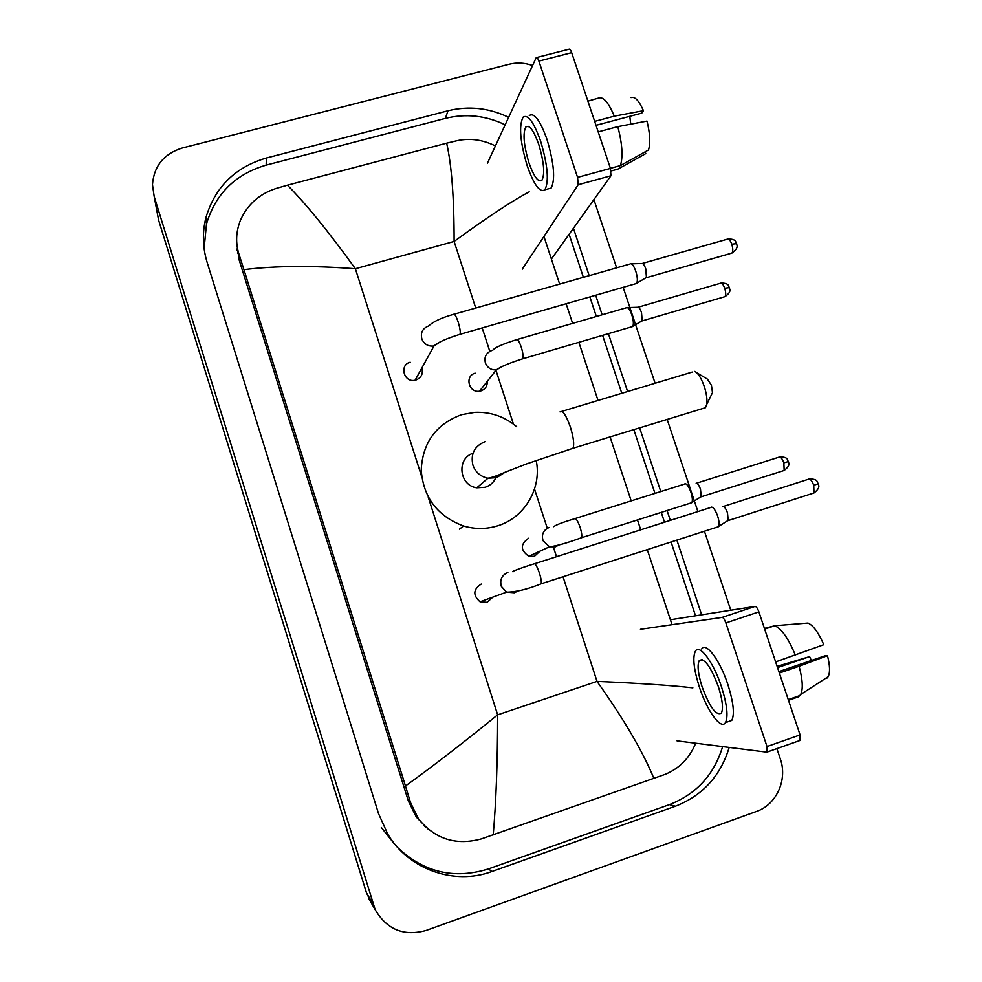 <?xml version="1.0" encoding="UTF-8"?>
<svg xmlns="http://www.w3.org/2000/svg" width="982" height="982" viewBox="0 0 982 982"><rect width="100%" height="100%" fill="white"/><g stroke="black" fill="none" stroke-linecap="round" stroke-linejoin="round"><path stroke-width="1.47" d="M536.737 57.508L568.909 49.272C569.732 48.744 570.665 49.873 571.684 52.684L538.885 61.105C537.866 58.282 536.97 57.128 536.209 57.656L487.477 163.11M610.423 168.413L610.939 175.753L578.202 184.714L577.576 177.361L610.423 168.413L571.684 52.684M551.405 259.076L610.939 175.753M577.576 177.361L538.885 61.105M578.202 184.714L522.277 269.166M538.774 144.489C533.717 130.41 529.396 124.554 525.836 126.936C522.694 133.282 523.725 145.201 528.93 162.705C533.938 176.785 538.271 182.652 541.917 180.283C545.047 174.109 544.003 162.165 538.774 144.489M596 125.328L641.786 113.114L643.456 110.696L614.278 116.158L594.675 121.375M629.793 116.318L630.763 124.162M547.796 188.986L551.123 188.078C555.468 179.681 554.093 163.454 546.986 139.37C540.088 120.246 534.183 112.304 529.286 115.569M527.224 165.848C534.024 185.009 539.916 192.988 544.9 189.784C549.159 181.4 547.735 165.172 540.616 141.064C533.717 121.915 527.862 113.973 523.038 117.214C518.754 125.88 520.141 142.095 527.224 165.848M611.086 170.966L617.838 169.137L645.775 153.585L645.186 151.817M620.366 165.602C623.153 156.85 622.306 143.851 617.801 126.629L646.966 121.081C650.059 133.552 650.563 143.188 648.488 149.976L620.366 165.602L610.399 168.327M598.198 131.883L617.801 126.629M614.278 116.158C608.472 102.337 603.193 96.31 598.468 98.102L587.911 101.146M643.456 110.696C638.963 100.594 634.826 96.236 631.045 97.623M696.643 372.669L707.433 379.15L711.434 385.275L712.478 392.628L711.668 394.273M703.173 408.389L705.481 407.677L706.782 404.265C707.384 399.49 706.524 393.512 704.217 386.343C701.136 377.751 697.907 372.779 694.519 371.392M472.98 453.267C456.274 458.533 459.232 485.648 476.81 487.808L485.096 487.293C489.711 485.783 493.16 482.911 495.468 478.651M536.197 460.423C542.027 488.128 524.683 517.833 497.518 525.861C486.323 529.286 475.018 529.335 463.627 526.021C437.53 516.336 423.389 497.678 421.204 470.047C422.653 442.514 436.143 424.04 461.687 414.637L474.944 412.342C490.644 411.74 504.564 416.54 516.692 426.728M495.824 477.915L496.671 475.718M410.181 362.223C398.999 364.948 403.884 382.943 415.091 380.243L415.889 380.046C421.352 377.775 423.328 373.774 421.818 368.041M630.223 263.827C631.917 263.262 633.758 265.692 635.747 271.118C637.453 276.703 637.784 280.729 636.766 283.184L635.415 283.81M631.34 263.802L641.712 263.544C642.964 263.139 644.315 264.882 645.739 268.786L646.438 277.501L645.604 277.992M481.241 584.069C473.14 589.36 472.723 595.264 480.014 601.782L487.097 602.334L492.817 597.142M711.201 507.105C713.239 506.994 715.375 509.965 717.609 516.004C719.119 520.841 719.462 524.314 718.628 526.413L717.191 527.125M722.813 506.467C724.311 506.393 725.87 508.529 727.478 512.874L728.19 520.386L727.306 520.951M475.178 373.172C464.523 375.787 468.635 393.082 479.474 391.217L480.91 390.91C485.329 389.253 487.453 386.061 487.281 381.335M626.43 307.624C628.063 307.096 629.855 309.526 631.819 314.891C633.439 320.218 633.795 324.011 632.85 326.294L631.622 326.859M627.461 307.587L637.563 307.28C638.766 306.912 640.08 308.655 641.492 312.522L642.203 320.746L641.455 321.188M528.611 538.259C520.178 544.237 520.264 550.251 528.844 556.303L534.453 556.315L540.112 551.111M684.908 483.77C686.774 483.574 688.763 486.385 690.898 492.178C692.396 496.978 692.74 500.39 691.929 502.428L690.641 503.054M696.128 483.181C697.49 483.046 698.951 485.059 700.485 489.232L701.209 496.634L700.412 497.125M670.387 619.765L755.072 606.41C756.336 606.581 757.601 608.398 758.89 611.884L725.858 622.932C724.581 619.433 723.353 617.592 722.163 617.396L640.436 629.29M677.052 740.882L767.003 752.187L767.003 746.566L800.084 734.917L758.89 611.884M800.084 734.917L799.962 740.551M767.003 746.566L725.858 622.932M718.431 686.823C710.686 666.361 704.303 657.609 699.258 660.542C697.06 665.035 698.006 673.799 702.093 686.811C709.691 707.15 716.099 715.927 721.328 713.128C723.489 708.685 722.531 699.921 718.431 686.823M727.736 721.819L731.762 720.432C734.769 714.368 733.48 702.437 727.908 684.626C720.027 660.223 705.886 641.504 701.651 648.992M699.27 686.811C706.844 710.477 721.009 730.338 725.44 722.617C728.386 716.578 727.073 704.646 721.5 686.823C713.607 662.408 699.565 643.627 695.428 651.091C692.433 657.216 693.722 669.123 699.27 686.811M774.197 625.915L764.413 628.394M826.684 678.402L828.194 676.659L800.76 694.434L798.526 696.815L788.497 700.301M800.76 694.434C803.202 688.91 802.65 679.519 799.103 666.262L827.482 655.669L824.966 655.804L778.886 671.614M779.364 673.038L799.103 666.262M777.548 667.6L809.598 656.627L777.118 666.336M828.194 676.659C830.183 672.474 829.95 665.477 827.482 655.669M809.598 656.627L811.414 660.456M795.371 655.154C788.399 638.374 781.512 628.578 774.688 625.743L808.026 623.054C813.329 625.485 818.571 632.69 823.775 644.671L775.633 661.905M764.659 629.131L774.688 625.743M425.108 826.476L424.028 825.776M237.484 253.147L237.926 250.484M371.724 903.686L366.446 892.748L158.581 220.054L157.034 211.781M776.885 748.628L780.359 759.061C787.724 779.745 776.467 804.737 756.496 811.451L426.078 930.445C403.86 936.546 386.883 929.61 375.161 909.639L154.174 196.486L152.468 184.628C153.929 166.019 163.871 153.806 182.308 147.987L509.106 64.26C516.9 62.332 524.707 62.75 532.526 65.512M593.901 199.604L616.635 267.841M623.14 287.345L655.104 383.25M667.159 419.424L697.883 511.585M704.425 531.237L730.768 610.252M508.615 117.312C488.95 107.885 468.745 105.7 448.013 110.77L266.429 157.992C235.201 167.161 215.033 187.034 205.925 217.587C202.194 232.513 202.599 247.476 207.153 262.464L378.586 813.796L387.853 834.295C408.684 869.512 454.138 885.58 491.908 871.513L675.346 806.247C702.56 795.629 720.518 776.026 729.196 747.437M701.651 614.83L676.868 540.112M670.325 520.374L667.06 510.542M660.776 491.565L639.638 427.845M627.596 391.536L608.398 333.671M602.15 314.805L595.669 295.251M589.175 275.684L573.439 228.241M237.067 250.275L237.337 247.648M426.249 827.531L425.194 826.807M398.103 847.982C424.273 872.532 454.396 879.504 488.447 868.923L669.454 804.614C696.324 794.143 714.049 774.81 722.629 746.615M505.165 124.8C485.746 115.495 465.812 113.36 445.337 118.38L266.147 165.123C235.336 174.207 215.451 193.835 206.478 223.994L204.109 248.63M695.514 615.8L671.062 541.978M664.519 522.228L661.254 512.395M654.969 493.406L633.832 429.625M621.802 393.291L602.604 335.365M596.356 316.499L589.875 296.92M583.382 277.329L569.118 234.281M236.748 242.861L239.08 259.751L408.389 801.116L416.38 817.171L428.226 829.238M529.224 191.846C512.101 200.893 487.06 217.439 454.101 241.462C454.138 197.947 451.659 165.172 446.65 143.163L457.538 140.561C470.329 137.959 482.948 139.751 495.407 145.937M543.942 236.453L559.654 284.093M566.148 303.757L572.616 323.397M578.864 342.337L598.038 400.447M610.067 436.904L631.181 500.894M637.465 519.957L640.718 529.826M647.261 549.65L672.019 624.699M695.698 743.227C689.413 758.349 679.102 768.771 664.74 774.503L481.487 838.874C455.893 845.833 434.854 839.094 418.369 818.693L410.537 802.625L405.468 785.993C432.571 766.5 463.295 742.773 497.653 714.835C497.579 762.216 496.106 802.245 493.21 834.896M446.65 143.163L287.444 185.181C306.102 203.986 328.737 231.838 355.374 268.749C312.129 265.496 274.985 265.803 243.941 269.657L405.468 785.993M243.941 269.657L238.994 254.277C235.422 243.045 235.913 231.678 240.455 220.214C247.378 204.612 259.211 194.043 275.967 188.495L287.444 185.181M653.889 778.456C642.854 751.549 623.901 719.192 597.019 681.385C639.405 683.227 671.357 685.375 692.85 687.854M484.985 441.679C474.502 446.037 470.476 453.844 472.894 465.112C475.521 472.268 480.529 476.638 487.944 478.222L496.61 477.682L504.981 472.281M560.047 411.9C562.625 410.022 566.074 415.055 570.37 426.974C573.598 437.567 574.458 444.662 572.948 448.283L571.242 448.811M642.375 263.458L727.159 239.24C728.632 238.393 730.166 240.025 731.75 244.15C733.038 248.446 733.1 251.429 731.921 253.086L730.952 253.368M736.647 243.683L731.75 244.15M428.52 325.999C422.42 328.491 420.235 332.947 421.965 339.355C424.42 344.424 428.422 346.634 433.995 345.983L440.464 341.724M428.704 325.95C433.283 321.568 441.556 317.714 453.524 314.375C454.543 313.479 456.078 316.008 458.152 321.986L458.349 322.612C460.067 328.504 460.619 332.407 460.018 334.322L459.294 334.531M723.353 506.454L808.223 479.326C809.954 478.369 811.783 480.333 813.722 485.218L813.992 492.964L812.912 493.308M818.362 483.795L813.722 485.218M507.878 572.469C501.753 575.194 499.593 579.859 501.372 586.45L506.552 592.158L514.421 592.772L517.244 591.348M513.291 571.671C509.854 572.236 520.374 568.075 533.877 563.95C535.08 562.981 536.933 566.037 539.437 573.132L539.646 573.783C541.143 578.852 541.647 582.191 541.131 583.824L540.346 584.081M638.165 307.206L720.248 283.307C721.66 282.521 723.133 284.166 724.691 288.229C725.931 292.317 726.005 295.128 724.949 296.662L724.053 296.92M729.466 287.628L724.691 288.229M491.712 350.562C485.906 352.98 483.856 357.264 485.538 363.414C487.71 368.005 491.307 370.165 496.34 369.87L502.747 366.249M492.694 350.328C494.572 347.677 502.465 344.142 516.36 339.747C517.563 338.864 519.196 341.331 521.258 347.162L521.454 347.763C523.062 353.311 523.492 356.982 522.731 358.798L521.933 359.031M696.643 483.156L778.8 457.231C780.371 456.372 782.065 458.238 783.857 462.841L784.164 470.452L783.206 470.759M779.733 456.925C788.963 456.974 786.877 460.227 788.448 461.54L783.857 462.841M549.196 527.444C543.377 530.022 541.34 534.453 543.058 540.726L549.49 546.79L555.493 546.802L558.476 545.243M553.639 526.683C556.193 524.805 563.14 522.166 574.495 518.766C575.845 517.821 577.711 520.656 580.092 527.26L580.288 527.874C581.749 532.845 582.142 536.135 581.479 537.755L580.632 538.026M722.163 617.396L755.072 606.41M475.73 308.041L454.101 241.462L355.374 268.749L421.659 476.577M563.03 576.778L597.019 681.385L497.653 714.835L428.177 496.99M556.512 556.72L553.578 547.674M547.281 528.279L534.527 489.048M513.439 424.101L495.836 369.932M489.797 351.347L482.199 327.939M372.767 903.55L366.446 892.748M154.174 196.486L158.581 220.054M488.447 868.923L491.908 871.513M266.147 165.123L266.429 157.992M445.337 118.38L448.013 110.77M669.454 804.614L675.346 806.247M408.389 801.116L410.537 802.625M239.08 259.751L238.994 254.277M528.193 126.322L525.836 126.936M551.123 188.078L544.9 189.784M712.478 392.628L706.782 404.265M476.81 487.808L487.944 478.222C492.154 477.485 497.764 475.534 504.785 472.354L526.647 463.872L572.948 448.283L705.481 407.677M463.627 526.021L459.392 529.151M561.753 411.384L692.212 372.068M728.104 238.957C737.151 239.08 735.223 242.566 736.61 243.585C736.439 245.021 739.618 247.476 731.921 253.086L646.279 277.722M415.091 380.243L433.995 345.983C437.616 342.485 446.294 338.594 460.018 334.322L636.557 283.479M454.249 314.179L629.978 264.035M646.438 277.501L636.766 283.184M809.278 478.983C818.767 478.958 816.742 482.395 818.362 483.782C818.055 484.961 821.418 487.097 813.992 492.964L728.043 520.62M480.014 601.782L506.552 592.158C515.943 592.097 527.469 589.31 541.131 583.824L718.443 526.72M534.674 563.693L710.71 507.485M728.19 520.386L718.628 526.413M721.119 283.049C730.056 283.184 728.055 286.548 729.442 287.542C728.951 288.831 732.744 291.151 724.949 296.662L642.068 320.942M479.474 391.217L496.34 369.87C500.869 366.605 509.67 362.91 522.731 358.798L632.666 326.552M517.158 339.514L626.221 307.808M642.203 320.746L632.85 326.294M528.844 556.303L549.49 546.79C556.156 546.115 566.823 543.095 581.479 537.755L691.758 502.698M788.448 461.54C788.141 462.694 791.443 464.756 784.164 470.452L701.074 496.831M575.342 518.496L684.528 484.077M701.209 496.634L691.929 502.428M767.556 751.917L800.563 740.268M702.118 659.573L699.258 660.542M731.762 720.432L725.44 722.617M800.097 695.489L788.251 699.601M381.323 827.507L394.322 843.857M375.161 909.639L368.716 898.518M206.478 223.994L205.925 217.587M416.38 817.171L418.369 818.693"/></g></svg>
